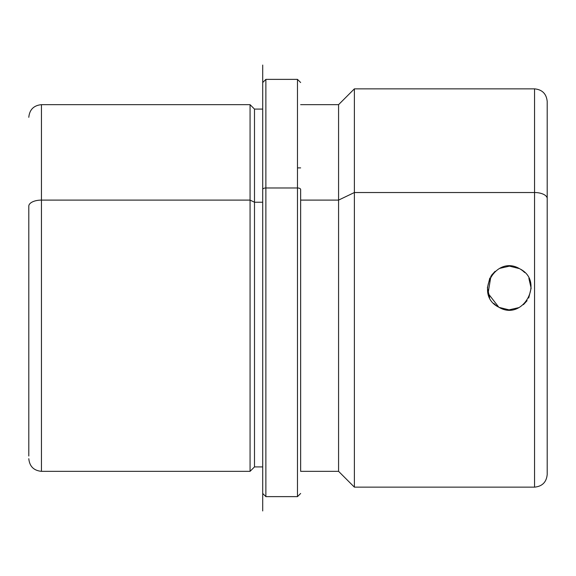 <?xml version="1.0" encoding="UTF-8"?>
<svg xmlns="http://www.w3.org/2000/svg" width="576" height="576" viewBox="0 0 576 576"><rect width="100%" height="100%" fill="white"/><g stroke="black" fill="none" stroke-linecap="round" stroke-linejoin="round"><path stroke-width="0.86" d="M499.198 307.404L509.062 309.859L518.976 307.591M523.512 304.589L527.09 300.672L523.426 304.661M528.71 298.001L531.13 288.18L528.876 278.323M524.765 272.578L522.482 270.576M522.396 270.518L520.769 269.402M498.751 307.174L498.787 307.188C522.907 321.898 545.141 281.138 519.754 268.812C545.141 281.138 522.907 321.898 498.787 307.188C473.393 294.862 495.634 254.102 519.754 268.812C495.634 254.102 473.393 294.862 498.787 307.188L488.081 293.378L490.925 276.106M519.343 268.596L509.472 266.141L499.565 268.409M495.022 271.411L491.45 275.328L495.108 271.339M489.823 277.999L487.404 287.82L489.665 297.677M493.769 303.422L496.058 305.424M496.138 305.482L497.772 306.598M28.8 206.165L28.8 456.019L28.8 206.165A12.643 6.062 0 0 1 41.443 200.102A12.643 6.062 180 0 0 28.8 206.165M28.8 458.69C29.549 466.373 33.768 470.585 41.443 471.334L250.07 471.334L250.07 200.102L250.07 471.334L254.491 466.913L254.491 202.226L262.714 202.226L254.491 202.226L250.07 200.102L41.443 200.102L250.07 200.102L254.491 202.226L254.491 466.913L262.714 466.913L262.714 493.301L262.714 189.497L262.714 510.941L262.714 65.059L262.714 109.087L254.491 109.087L254.491 202.226L254.491 109.087L250.07 104.666L250.07 200.102L250.07 104.666L41.443 104.666L41.443 471.334L41.443 104.666C33.768 105.415 29.549 109.627 28.8 117.31M262.714 189.497A3.161 1.512 0 0 1 265.874 187.978L265.874 496.627L265.874 187.978A3.161 1.512 180 0 0 262.714 189.497M300.643 82.534L297.482 79.373L297.482 187.978L297.482 79.373L265.874 79.373L265.874 187.978L297.482 187.978L297.482 496.627L297.482 187.978L265.874 187.978L265.874 79.373L262.714 82.534M297.482 187.978A3.161 1.512 0 0 1 300.643 189.497L300.643 471.334L300.643 189.497A3.161 1.512 180 0 0 297.482 187.978M300.643 200.102L338.573 200.102L338.573 471.334L338.573 200.102L300.643 200.102M547.2 408.118L547.2 198.59A12.643 6.062 180 0 0 534.557 192.528A12.643 6.062 0 0 1 547.2 198.59L547.2 101.506C546.451 93.823 542.232 89.604 534.557 88.855L534.557 192.528L534.557 88.855L354.384 88.855L354.384 192.528L354.384 88.855L338.573 104.666L338.573 200.102L354.384 192.528L354.384 487.145L354.384 192.528L338.573 200.102L338.573 104.666L300.643 104.666M534.557 192.528L354.384 192.528L534.557 192.528L534.557 487.145L534.557 192.528M547.2 198.59L547.2 474.494C546.451 482.177 542.232 486.396 534.557 487.145L354.384 487.145L338.573 471.334L300.643 471.334M300.643 167.882L297.482 167.882M300.643 493.466L297.482 496.627L265.874 496.627L262.714 493.466"/></g></svg>
